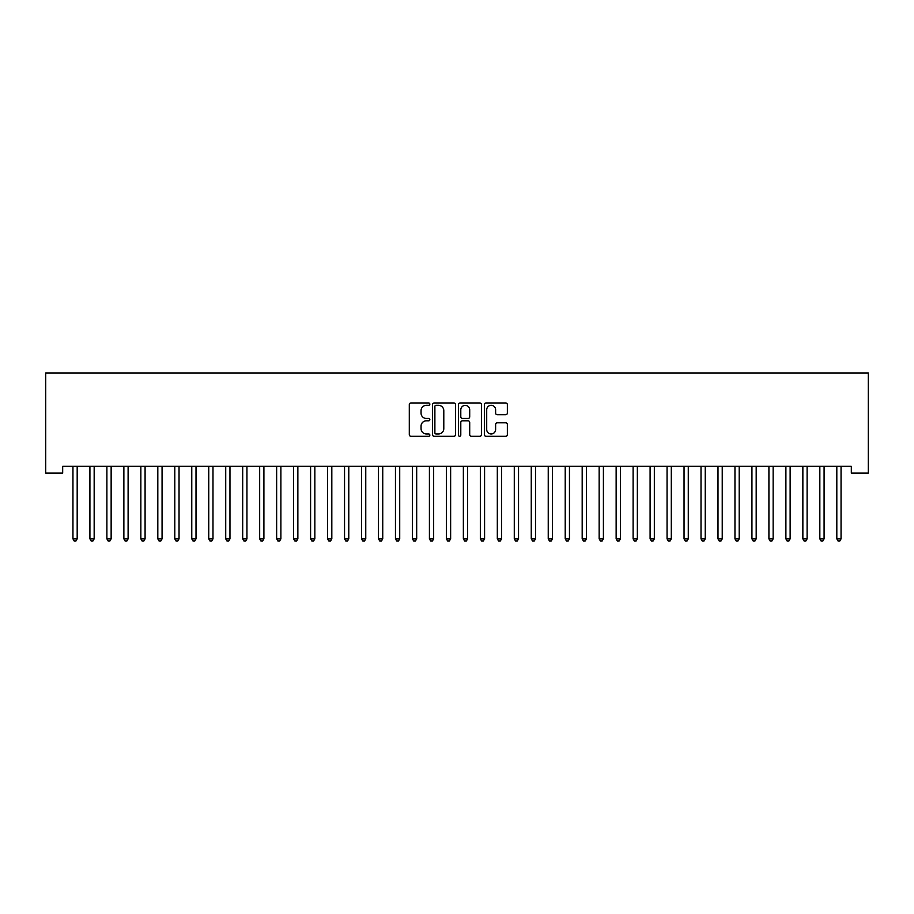 <?xml version="1.0" encoding="UTF-8"?>
<svg xmlns="http://www.w3.org/2000/svg" width="914" height="914" viewBox="0 0 914 914"><rect width="100%" height="100%" fill="white"/><g stroke="black" fill="none" stroke-linecap="round" stroke-linejoin="round"><path stroke-width="1.37" d="M429.843 404.148A1.165 1.165 0 0 0 428.677 402.971L410.969 402.971A1.668 1.668 0 0 0 409.301 404.639L409.301 434.63A1.668 1.668 0 0 0 410.969 436.298L428.677 436.298A1.165 1.165 0 0 0 429.843 435.133A1.165 1.165 0 0 0 428.677 433.967L426.381 433.967A5.335 5.335 0 0 1 421.057 428.632L421.057 426.141A5.335 5.335 0 0 1 426.381 420.806L428.677 420.806A1.165 1.165 0 0 0 429.843 419.64A1.165 1.165 0 0 0 428.677 418.475L426.381 418.475A5.335 5.335 0 0 1 421.057 413.139L421.057 410.637A5.335 5.335 0 0 1 426.381 405.313L428.677 405.313A1.165 1.165 0 0 0 429.843 404.148M505.693 414.728A1.668 1.668 0 0 0 507.361 413.059L507.361 404.639A1.668 1.668 0 0 0 505.693 402.971L486.031 402.971A1.668 1.668 0 0 0 484.363 404.639L484.363 434.63A1.668 1.668 0 0 0 486.031 436.298L505.693 436.298A1.668 1.668 0 0 0 507.361 434.63L507.361 424.473A1.668 1.668 0 0 0 505.693 422.805L497.285 422.805A1.668 1.668 0 0 0 495.617 424.473L495.617 429.511A4.456 4.456 0 0 1 491.161 433.967A4.456 4.456 0 0 1 486.705 429.511L486.705 409.769A4.456 4.456 0 0 1 491.161 405.313A4.456 4.456 0 0 1 495.617 409.769L495.617 413.059A1.668 1.668 0 0 0 497.285 414.728L505.693 414.728M851.322 466.323L62.678 466.323L62.678 473.109L45.7 473.109L45.7 372.958L868.3 372.958L868.3 473.109L851.322 473.109L851.322 466.323M455.538 404.639A1.668 1.668 0 0 0 453.881 402.971L434.219 402.971A1.668 1.668 0 0 0 432.551 404.639L432.551 434.63A1.668 1.668 0 0 0 434.219 436.298L453.881 436.298A1.668 1.668 0 0 0 455.538 434.63L455.538 404.639M460.119 402.971L479.781 402.971A1.668 1.668 0 0 1 481.45 404.639L481.45 434.63A1.668 1.668 0 0 1 479.781 436.298L471.373 436.298A1.668 1.668 0 0 1 469.705 434.63L469.705 422.474A1.668 1.668 0 0 0 468.037 420.806L462.461 420.806A1.668 1.668 0 0 0 460.793 422.474L460.793 435.133A1.165 1.165 0 0 1 459.628 436.298A1.165 1.165 0 0 1 458.462 435.133L458.462 404.639A1.668 1.668 0 0 1 460.119 402.971M436.047 405.313A1.165 1.165 0 0 0 434.881 406.479L434.881 432.802A1.165 1.165 0 0 0 436.047 433.967L438.469 433.967A5.335 5.335 0 0 0 443.793 428.632L443.793 410.637A5.335 5.335 0 0 0 438.469 405.313L436.047 405.313M469.705 409.849A4.456 4.456 0 0 0 465.249 405.393A4.456 4.456 0 0 0 460.793 409.849L460.793 416.807A1.668 1.668 0 0 0 462.461 418.475L468.037 418.475A1.668 1.668 0 0 0 469.705 416.807L469.705 409.849M72.823 466.563A1.702 1.702 -179.6 0 1 72.949 467.203A1.702 1.702 179.6 0 0 72.823 466.563L72.72 466.323M77.416 466.323L77.313 466.563A1.702 1.702 179.6 0 0 77.187 467.203L77.187 538.837L72.949 538.837L72.949 467.203M77.187 538.837L75.919 541.042L74.217 541.042L72.949 538.837M89.8 466.563A1.702 1.702 -179.6 0 1 89.915 467.203A1.702 1.702 179.6 0 0 89.8 466.563L89.698 466.323M106.767 466.563A1.702 1.702 -179.6 0 1 106.892 467.203A1.702 1.702 179.6 0 0 106.767 466.563L106.675 466.323M94.382 466.323L94.291 466.563A1.702 1.702 179.6 0 0 94.165 467.203L94.165 538.837L89.915 538.837L89.915 467.203M94.165 538.837L92.885 541.042L91.194 541.042L89.915 538.837M111.359 466.323L111.257 466.563A1.702 1.702 179.6 0 0 111.142 467.203L111.142 538.837L106.892 538.837L106.892 467.203M111.142 538.837L109.863 541.042L108.172 541.042L106.892 538.837M123.744 466.563A1.702 1.702 -179.6 0 1 123.87 467.203A1.702 1.702 179.6 0 0 123.744 466.563L123.641 466.323M140.722 466.563A1.702 1.702 -179.6 0 1 140.847 467.203A1.702 1.702 179.6 0 0 140.722 466.563L140.619 466.323M128.337 466.323L128.234 466.563A1.702 1.702 179.6 0 0 128.109 467.203L128.109 538.837L123.87 538.837L123.87 467.203M128.109 538.837L126.84 541.042L125.138 541.042L123.87 538.837M145.315 466.323L145.212 466.563A1.702 1.702 179.6 0 0 145.086 467.203L145.086 538.837L140.847 538.837L140.847 467.203M145.086 538.837L143.818 541.042L142.116 541.042L140.847 538.837M157.699 466.563A1.702 1.702 -179.6 0 1 157.814 467.203A1.702 1.702 179.6 0 0 157.699 466.563L157.596 466.323M162.281 466.323L162.189 466.563A1.702 1.702 179.6 0 0 162.064 467.203L162.064 538.837L157.814 538.837L157.814 467.203M162.064 538.837L160.784 541.042L159.093 541.042L157.814 538.837M174.665 466.563A1.702 1.702 -179.6 0 1 174.791 467.203A1.702 1.702 179.6 0 0 174.665 466.563L174.574 466.323M179.258 466.323L179.155 466.563A1.702 1.702 179.6 0 0 179.041 467.203L179.041 538.837L174.791 538.837L174.791 467.203M179.041 538.837L177.762 541.042L176.071 541.042L174.791 538.837M191.643 466.563A1.702 1.702 -179.6 0 1 191.769 467.203A1.702 1.702 179.6 0 0 191.643 466.563L191.54 466.323M196.236 466.323L196.133 466.563A1.702 1.702 179.6 0 0 196.007 467.203L196.007 538.837L191.769 538.837L191.769 467.203M196.007 538.837L194.739 541.042L193.037 541.042L191.769 538.837M208.62 466.563A1.702 1.702 -179.6 0 1 208.746 467.203A1.702 1.702 179.6 0 0 208.62 466.563L208.518 466.323M213.213 466.323L213.111 466.563A1.702 1.702 179.6 0 0 212.985 467.203L212.985 538.837L208.746 538.837L208.746 467.203M212.985 538.837L211.717 541.042L210.014 541.042L208.746 538.837M225.598 466.563A1.702 1.702 -179.6 0 1 225.724 467.203A1.702 1.702 179.6 0 0 225.598 466.563L225.495 466.323M230.179 466.323L230.088 466.563A1.702 1.702 179.6 0 0 229.962 467.203L229.962 538.837L225.724 538.837L225.724 467.203M229.962 538.837L228.694 541.042L226.992 541.042L225.724 538.837M242.576 466.563A1.702 1.702 -179.6 0 1 242.69 467.203A1.702 1.702 179.6 0 0 242.576 466.563L242.473 466.323M247.157 466.323L247.054 466.563A1.702 1.702 179.6 0 0 246.94 467.203L246.94 538.837L242.69 538.837L242.69 467.203M246.94 538.837L245.66 541.042L243.969 541.042L242.69 538.837M259.542 466.563A1.702 1.702 -179.6 0 1 259.667 467.203A1.702 1.702 179.6 0 0 259.542 466.563L259.45 466.323M264.135 466.323L264.032 466.563A1.702 1.702 179.6 0 0 263.906 467.203L263.906 538.837L259.667 538.837L259.667 467.203M263.906 538.837L262.638 541.042L260.936 541.042L259.667 538.837M276.519 466.563A1.702 1.702 -179.6 0 1 276.645 467.203A1.702 1.702 179.6 0 0 276.519 466.563L276.416 466.323M281.112 466.323L281.009 466.563A1.702 1.702 179.6 0 0 280.884 467.203L280.884 538.837L276.645 538.837L276.645 467.203M280.884 538.837L279.615 541.042L277.913 541.042L276.645 538.837M293.497 466.563A1.702 1.702 -179.6 0 1 293.623 467.203A1.702 1.702 179.6 0 0 293.497 466.563L293.394 466.323M298.078 466.323L297.987 466.563A1.702 1.702 179.6 0 0 297.861 467.203L297.861 538.837L293.623 538.837L293.623 467.203M297.861 538.837L296.593 541.042L294.891 541.042L293.623 538.837M310.474 466.563A1.702 1.702 -179.6 0 1 310.589 467.203A1.702 1.702 179.6 0 0 310.474 466.563L310.372 466.323M315.056 466.323L314.953 466.563A1.702 1.702 179.6 0 0 314.839 467.203L314.839 538.837L310.589 538.837L310.589 467.203M314.839 538.837L313.559 541.042L311.868 541.042L310.589 538.837M327.441 466.563A1.702 1.702 -179.6 0 1 327.566 467.203A1.702 1.702 179.6 0 0 327.441 466.563L327.349 466.323M332.033 466.323L331.931 466.563A1.702 1.702 179.6 0 0 331.816 467.203L331.816 538.837L327.566 538.837L327.566 467.203M331.816 538.837L330.537 541.042L328.846 541.042L327.566 538.837M344.418 466.563A1.702 1.702 -179.6 0 1 344.544 467.203A1.702 1.702 179.6 0 0 344.418 466.563L344.315 466.323M349.011 466.323L348.908 466.563A1.702 1.702 179.6 0 0 348.782 467.203L348.782 538.837L344.544 538.837L344.544 467.203M348.782 538.837L347.514 541.042L345.812 541.042L344.544 538.837M361.396 466.563A1.702 1.702 -179.6 0 1 361.521 467.203A1.702 1.702 179.6 0 0 361.396 466.563L361.293 466.323M365.988 466.323L365.886 466.563A1.702 1.702 179.6 0 0 365.76 467.203L365.76 538.837L361.521 538.837L361.521 467.203M365.76 538.837L364.492 541.042L362.789 541.042L361.521 538.837M378.373 466.563A1.702 1.702 -179.6 0 1 378.487 467.203A1.702 1.702 179.6 0 0 378.373 466.563L378.27 466.323M382.955 466.323L382.863 466.563A1.702 1.702 179.6 0 0 382.738 467.203L382.738 538.837L378.487 538.837L378.487 467.203M382.738 538.837L381.458 541.042L379.767 541.042L378.487 538.837M395.339 466.563A1.702 1.702 -179.6 0 1 395.465 467.203A1.702 1.702 179.6 0 0 395.339 466.563L395.248 466.323M399.932 466.323L399.829 466.563A1.702 1.702 179.6 0 0 399.715 467.203L399.715 538.837L395.465 538.837L395.465 467.203M399.715 538.837L398.435 541.042L396.745 541.042L395.465 538.837M412.317 466.563A1.702 1.702 -179.6 0 1 412.443 467.203A1.702 1.702 179.6 0 0 412.317 466.563L412.214 466.323M416.91 466.323L416.807 466.563A1.702 1.702 179.6 0 0 416.681 467.203L416.681 538.837L412.443 538.837L412.443 467.203M416.681 538.837L415.413 541.042L413.711 541.042L412.443 538.837M429.294 466.563A1.702 1.702 -179.6 0 1 429.42 467.203A1.702 1.702 179.6 0 0 429.294 466.563L429.192 466.323M433.887 466.323L433.784 466.563A1.702 1.702 179.6 0 0 433.659 467.203L433.659 538.837L429.42 538.837L429.42 467.203M433.659 538.837L432.391 541.042L430.688 541.042L429.42 538.837M446.272 466.563A1.702 1.702 -179.6 0 1 446.386 467.203A1.702 1.702 179.6 0 0 446.272 466.563L446.169 466.323M450.853 466.323L450.762 466.563A1.702 1.702 179.6 0 0 450.636 467.203L450.636 538.837L446.386 538.837L446.386 467.203M450.636 538.837L449.357 541.042L447.666 541.042L446.386 538.837M463.238 466.563A1.702 1.702 -179.6 0 1 463.364 467.203A1.702 1.702 179.6 0 0 463.238 466.563L463.147 466.323M467.831 466.323L467.728 466.563A1.702 1.702 179.6 0 0 467.614 467.203L467.614 538.837L463.364 538.837L463.364 467.203M467.614 538.837L466.334 541.042L464.643 541.042L463.364 538.837M480.216 466.563A1.702 1.702 -179.6 0 1 480.341 467.203A1.702 1.702 179.6 0 0 480.216 466.563L480.113 466.323M484.808 466.323L484.706 466.563A1.702 1.702 179.6 0 0 484.58 467.203L484.58 538.837L480.341 538.837L480.341 467.203M484.58 538.837L483.312 541.042L481.609 541.042L480.341 538.837M497.193 466.563A1.702 1.702 -179.6 0 1 497.319 467.203A1.702 1.702 179.6 0 0 497.193 466.563L497.09 466.323M501.786 466.323L501.683 466.563A1.702 1.702 179.6 0 0 501.558 467.203L501.558 538.837L497.319 538.837L497.319 467.203M501.558 538.837L500.289 541.042L498.587 541.042L497.319 538.837M514.171 466.563A1.702 1.702 -179.6 0 1 514.285 467.203A1.702 1.702 179.6 0 0 514.171 466.563L514.068 466.323M518.752 466.323L518.661 466.563A1.702 1.702 179.6 0 0 518.535 467.203L518.535 538.837L514.285 538.837L514.285 467.203M518.535 538.837L517.255 541.042L515.565 541.042L514.285 538.837M531.137 466.563A1.702 1.702 -179.6 0 1 531.263 467.203A1.702 1.702 179.6 0 0 531.137 466.563L531.045 466.323M535.73 466.323L535.627 466.563A1.702 1.702 179.6 0 0 535.513 467.203L535.513 538.837L531.263 538.837L531.263 467.203M535.513 538.837L534.233 541.042L532.542 541.042L531.263 538.837M548.114 466.563A1.702 1.702 -179.6 0 1 548.24 467.203A1.702 1.702 179.6 0 0 548.114 466.563L548.012 466.323M552.707 466.323L552.604 466.563A1.702 1.702 179.6 0 0 552.479 467.203L552.479 538.837L548.24 538.837L548.24 467.203M552.479 538.837L551.211 541.042L549.508 541.042L548.24 538.837M565.092 466.563A1.702 1.702 -179.6 0 1 565.218 467.203A1.702 1.702 179.6 0 0 565.092 466.563L564.989 466.323M569.685 466.323L569.582 466.563A1.702 1.702 179.6 0 0 569.456 467.203L569.456 538.837L565.218 538.837L565.218 467.203M569.456 538.837L568.188 541.042L566.486 541.042L565.218 538.837M582.069 466.563A1.702 1.702 -179.6 0 1 582.184 467.203A1.702 1.702 179.6 0 0 582.069 466.563L581.967 466.323M586.651 466.323L586.559 466.563A1.702 1.702 179.6 0 0 586.434 467.203L586.434 538.837L582.184 538.837L582.184 467.203M586.434 538.837L585.154 541.042L583.463 541.042L582.184 538.837M599.047 466.563A1.702 1.702 -179.6 0 1 599.161 467.203A1.702 1.702 179.6 0 0 599.047 466.563L598.944 466.323M603.628 466.323L603.526 466.563A1.702 1.702 179.6 0 0 603.411 467.203L603.411 538.837L599.161 538.837L599.161 467.203M603.411 538.837L602.132 541.042L600.441 541.042L599.161 538.837M616.013 466.563A1.702 1.702 -179.6 0 1 616.139 467.203A1.702 1.702 179.6 0 0 616.013 466.563L615.922 466.323M620.606 466.323L620.503 466.563A1.702 1.702 179.6 0 0 620.378 467.203L620.378 538.837L616.139 538.837L616.139 467.203M620.378 538.837L619.109 541.042L617.407 541.042L616.139 538.837M632.991 466.563A1.702 1.702 -179.6 0 1 633.116 467.203A1.702 1.702 179.6 0 0 632.991 466.563L632.888 466.323M637.584 466.323L637.481 466.563A1.702 1.702 179.6 0 0 637.355 467.203L637.355 538.837L633.116 538.837L633.116 467.203M637.355 538.837L636.087 541.042L634.385 541.042L633.116 538.837M649.968 466.563A1.702 1.702 -179.6 0 1 650.094 467.203A1.702 1.702 179.6 0 0 649.968 466.563L649.865 466.323M654.55 466.323L654.458 466.563A1.702 1.702 179.6 0 0 654.333 467.203L654.333 538.837L650.094 538.837L650.094 467.203M654.333 538.837L653.064 541.042L651.362 541.042L650.094 538.837M666.946 466.563A1.702 1.702 -179.6 0 1 667.06 467.203A1.702 1.702 179.6 0 0 666.946 466.563L666.843 466.323M671.527 466.323L671.424 466.563A1.702 1.702 179.6 0 0 671.31 467.203L671.31 538.837L667.06 538.837L667.06 467.203M671.31 538.837L670.031 541.042L668.34 541.042L667.06 538.837M683.912 466.563A1.702 1.702 -179.6 0 1 684.038 467.203A1.702 1.702 179.6 0 0 683.912 466.563L683.821 466.323M688.505 466.323L688.402 466.563A1.702 1.702 179.6 0 0 688.276 467.203L688.276 538.837L684.038 538.837L684.038 467.203M688.276 538.837L687.008 541.042L685.306 541.042L684.038 538.837M700.889 466.563A1.702 1.702 -179.6 0 1 701.015 467.203A1.702 1.702 179.6 0 0 700.889 466.563L700.787 466.323M705.482 466.323L705.38 466.563A1.702 1.702 179.6 0 0 705.254 467.203L705.254 538.837L701.015 538.837L701.015 467.203M705.254 538.837L703.986 541.042L702.283 541.042L701.015 538.837M717.867 466.563A1.702 1.702 -179.6 0 1 717.993 467.203A1.702 1.702 179.6 0 0 717.867 466.563L717.764 466.323M722.46 466.323L722.357 466.563A1.702 1.702 179.6 0 0 722.231 467.203L722.231 538.837L717.993 538.837L717.993 467.203M722.231 538.837L720.963 541.042L719.261 541.042L717.993 538.837M734.845 466.563A1.702 1.702 -179.6 0 1 734.959 467.203A1.702 1.702 179.6 0 0 734.845 466.563L734.742 466.323M739.426 466.323L739.335 466.563A1.702 1.702 179.6 0 0 739.209 467.203L739.209 538.837L734.959 538.837L734.959 467.203M739.209 538.837L737.929 541.042L736.238 541.042L734.959 538.837M751.811 466.563A1.702 1.702 -179.6 0 1 751.936 467.203A1.702 1.702 179.6 0 0 751.811 466.563L751.719 466.323M756.404 466.323L756.301 466.563A1.702 1.702 179.6 0 0 756.186 467.203L756.186 538.837L751.936 538.837L751.936 467.203M756.186 538.837L754.907 541.042L753.216 541.042L751.936 538.837M768.788 466.563A1.702 1.702 -179.6 0 1 768.914 467.203A1.702 1.702 179.6 0 0 768.788 466.563L768.685 466.323M773.381 466.323L773.278 466.563A1.702 1.702 179.6 0 0 773.153 467.203L773.153 538.837L768.914 538.837L768.914 467.203M773.153 538.837L771.884 541.042L770.182 541.042L768.914 538.837M785.766 466.563A1.702 1.702 -179.6 0 1 785.891 467.203A1.702 1.702 179.6 0 0 785.766 466.563L785.663 466.323M790.359 466.323L790.256 466.563A1.702 1.702 179.6 0 0 790.13 467.203L790.13 538.837L785.891 538.837L785.891 467.203M790.13 538.837L788.862 541.042L787.16 541.042L785.891 538.837M802.743 466.563A1.702 1.702 -179.6 0 1 802.858 467.203A1.702 1.702 179.6 0 0 802.743 466.563L802.641 466.323M807.325 466.323L807.233 466.563A1.702 1.702 179.6 0 0 807.108 467.203L807.108 538.837L802.858 538.837L802.858 467.203M807.108 538.837L805.828 541.042L804.137 541.042L802.858 538.837M819.709 466.563A1.702 1.702 -179.6 0 1 819.835 467.203A1.702 1.702 179.6 0 0 819.709 466.563L819.618 466.323M824.302 466.323L824.2 466.563A1.702 1.702 179.6 0 0 824.085 467.203L824.085 538.837L819.835 538.837L819.835 467.203M824.085 538.837L822.806 541.042L821.115 541.042L819.835 538.837M836.687 466.563A1.702 1.702 -179.6 0 1 836.813 467.203A1.702 1.702 179.6 0 0 836.687 466.563L836.584 466.323M841.28 466.323L841.177 466.563A1.702 1.702 179.6 0 0 841.051 467.203L841.051 538.837L836.813 538.837L836.813 467.203M841.051 538.837L839.783 541.042L838.081 541.042L836.813 538.837"/></g></svg>
